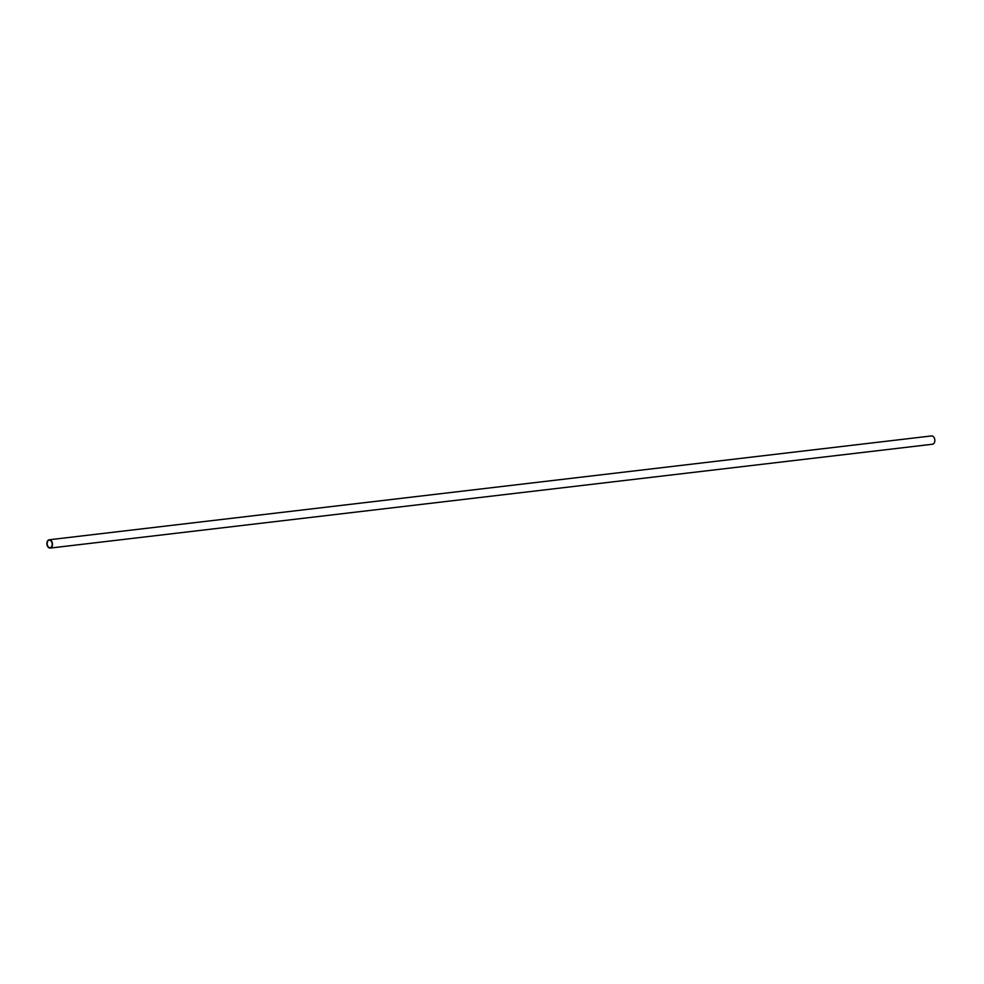<?xml version="1.0" encoding="UTF-8"?>
<svg xmlns="http://www.w3.org/2000/svg" width="984" height="984" viewBox="0 0 984 984"><rect width="100%" height="100%" fill="white"/><g stroke="black" fill="none" stroke-linecap="round" stroke-linejoin="round"><path stroke-width="1.48" d="M52.177 544.828A3.788 2.497 83.3 0 1 50.135 547.682A3.788 2.497 83.3 0 1 47.207 544.226A3.788 2.497 83.3 0 1 49.249 540.167A3.788 2.497 83.3 0 1 52.177 544.828M49.2 539.773L931.553 435.924A4.182 2.755 83.3 0 1 934.8 441.066A4.182 2.755 83.3 0 1 932.537 444.227L50.172 548.076A4.182 2.755 83.3 0 1 46.949 544.25A4.182 2.755 83.3 0 1 49.2 539.773A4.182 2.755 83.3 0 1 52.447 544.927A4.182 2.755 83.3 0 1 50.172 548.076"/></g></svg>
